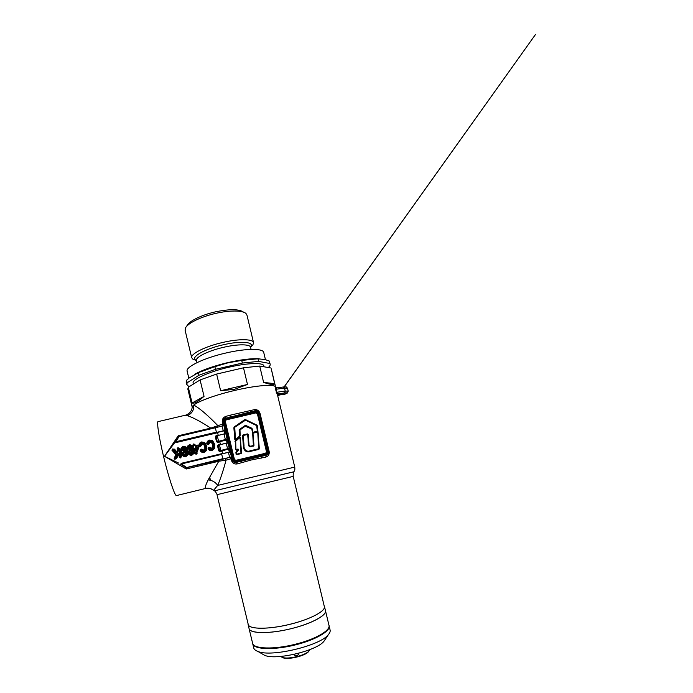 <?xml version="1.0" encoding="UTF-8"?>
<svg xmlns="http://www.w3.org/2000/svg" width="693" height="693" viewBox="0 0 693 693"><rect width="100%" height="100%" fill="white"/><g stroke="black" fill="none" stroke-linecap="round" stroke-linejoin="round"><path stroke-width="1.04" d="M253.673 647.73L253.768 648.094C254.21 649.48 255.596 650.597 257.926 651.446C271.067 657.492 320.755 645.564 328.456 634.511C329.946 632.744 330.474 631.167 330.041 629.79L329.158 626.117M329.036 625.606L329.054 625.684C331.107 630.881 315.332 640.141 294.23 645.174C273.155 650.268 254.123 649.358 252.78 643.996L252.659 643.476M261.911 653.742L264.691 655.344C276.083 660.559 317.351 650.658 324.081 641.086L325.208 639.396M299.038 653.178C297.782 656.098 295.946 656.54 293.511 654.513M280.778 656.436L282.198 657.319C287.578 659.771 305.821 655.387 309.035 650.874L309.702 649.688M281.843 657.181L282.857 657.709C288.037 660.057 305.518 655.855 308.61 651.524L309.087 650.822M249.03 628.421L249.108 628.742C250.32 633.575 269.239 633.974 290.324 628.872C311.434 623.839 327.33 615.089 325.407 610.42C327.494 614.908 312.274 623.492 291.744 628.525C270.244 634.017 250.034 633.757 249.108 628.742L248.12 624.636C249.298 629.322 268.182 629.582 289.276 624.488C310.377 619.447 326.308 610.836 324.428 606.314L324.125 605.708M248.025 623.579L248.12 624.636M193.182 383.316L193.113 383.03C192.013 379.504 208.87 371.786 228.889 367.221C247.912 362.725 263.912 362.43 263.842 366.051L264.024 366.796M241.459 428.083L242.394 427.85M186.365 326.68L186.989 325.71C188.825 321.266 201.256 315.029 215.194 311.902C229.729 308.913 239.172 308.991 243.52 312.136L243.641 312.214M253.508 342.507L246.994 315.272L246.041 313.582C242.914 310.325 229.859 310.1 215.688 313.401C200.693 316.762 187.335 323.432 185.421 328.144L185.161 330.509M250.554 347.15L252.815 345.01L253.586 342.81C253.465 338.946 239.25 338.565 222.661 342.481C205.206 346.413 190.575 353.846 191.692 357.666L193.044 359.355L196.405 360.421M238.054 424.618L237.249 424.835M233.879 427.72L234.52 427.616M259.139 358.757C251.576 358.324 241.19 359.589 227.971 362.56C213.167 366.129 201.975 370.105 194.386 374.48M270.114 364.007L269.231 361.01L265.272 359.615L257.969 358.792L241.727 360.412L228.118 362.777L214.856 366.658L215.488 369.3L198.969 375.242L198.345 372.643L189.146 378.006L186.608 380.232L187.205 382.735L186.72 384.381L188.375 386.166L189.839 386.278M265.454 359.667L263.782 352.668C263.764 348.319 246.37 348.189 225.693 353.058C203.933 357.995 185.802 366.814 187.11 371.076L187.197 371.422M187.864 389.154L188.288 387.24L192.082 403.005C194.205 403.828 198.189 401.602 204.045 396.335L200.095 379.937L216.632 374.064L220.634 390.739L234.606 389.293L247.488 384.459L243.503 367.81L259.71 366.051L263.617 382.397C270.443 384.684 274.116 385.109 274.645 383.662L271.258 368.789L275.615 387.049M268.156 451.377L268.572 451.299C268.841 453.274 268.044 454.582 266.164 455.232L263.201 455.942L263.123 455.466L266.095 454.755C267.706 454.201 268.39 453.075 268.156 451.377L259.451 413.193C258.792 411.313 257.484 410.499 255.526 410.758C257.484 410.507 258.792 411.313 259.442 413.184L268.572 451.299C268.841 453.274 268.035 454.582 266.164 455.232L236.356 462.344C234.555 462.621 233.272 461.928 232.519 460.265L232.467 460.395C233.316 462.101 234.606 462.759 236.339 462.387L237.188 463.92C234.355 464.371 232.432 463.184 231.436 460.36L231.055 458.783L226.057 460.117C223.467 469.949 220.677 478.387 217.715 485.412L294.75 467.099L277.806 396.197L275.511 389.249L275.684 387.309C275.996 383.922 257.432 385.057 234.875 390.402C211.148 395.876 191.138 404.123 192.247 407.345M186.608 380.232L186.209 382.259M214.856 366.658L198.345 372.643M257.969 358.792L258.593 361.382L242.359 363.054L241.727 360.412M268.321 367.533L268.33 367.524C269.672 366.328 270.296 365.272 270.192 364.345L269.231 361.01M269.82 363.496L258.593 361.382M259.71 366.051L270.894 367.983M274.645 383.662L263.617 382.397M242.359 363.054L215.488 369.3M216.632 374.064L243.503 367.81M247.488 384.459L220.634 390.739M198.969 375.242L187.205 382.735M188.288 387.24L200.095 379.937M204.045 396.335L192.082 403.005M325.502 610.819L328.915 625.095C331.124 630.076 316.025 639.163 295.504 644.195C274.021 649.722 253.69 648.951 252.642 643.407L252.529 642.974M252.668 433.064L253.638 445.512L252.624 433.255L257.415 432.12L252.971 433.203L253.976 445.46L251.533 446.595C249.428 447.089 248.363 446.197 248.345 443.91L247.877 434.433L243.217 435.481L244.014 445.469C243.555 449.064 246.517 452.494 250.208 450.762L258.758 448.743L257.718 432.103L259.061 448.752L250.268 451.1C248.51 451.68 246.951 451.602 245.591 450.857L245.591 450.857C246.951 451.602 248.501 451.68 250.268 451.1L259.017 448.96M236.209 452.321L236.668 454.322L240.956 452.953L240.029 437.448L235.707 441.164L235.932 449.54L238.331 449.67M236.088 451.94L237.864 449.783L236.374 450.129L235.629 449.584L235.274 440.748L239.492 437.023L240.324 437.456L241.562 452.962L241.095 453.594L236.737 454.634L235.984 454.088L236.088 451.94L236.625 453.984L236.59 452.295L238.583 449.87L237.864 449.783L238.21 449.376M238.583 449.87L238.071 449.047L236.261 449.471L236.374 450.129M243.191 435.516L243.676 445.521C243.65 447.808 244.291 449.592 245.591 450.857L245.591 450.857C244.291 449.592 243.65 447.808 243.676 445.521L243.13 435.195L247.41 433.896L248.163 434.442L248.943 443.918C248.882 445.738 249.688 446.448 251.351 446.032L253.317 445.564L253.491 446.127M248.163 434.442L248.657 443.91C248.692 445.218 249.021 446.049 249.627 446.387L253.395 445.833M235.299 441.242L239.414 437.092M236.59 452.295L238.115 449.93M239.492 430.11L245.244 425.866L252.295 429.288L245.079 425.961L239.804 429.669L239.596 436.512L235.733 439.934L235.144 439.7L234.503 427.053L245.409 419.88M257.337 431.826L253.006 432.649L252.529 432.085L252.295 429.279L252.919 432.415L257.631 431.029L252.971 432.406L257.328 431.003L256.661 425.589L245.461 420.192L234.728 427.26L235.473 439.639L239.388 436.235L239.154 430.388L239.631 429.365L244.906 425.658L246.032 425.554L251.992 428.3L252.91 432.051M245.461 420.192L257.19 425.797M277.572 395.686C277.443 394.759 277.815 394.126 278.699 393.797L278.543 395.348L284.139 393.763L278.846 394.845L277.772 395.79M219.187 460.117L219.075 461.209M205.613 488.591L205.526 488.47C204.781 487.811 205.665 484.944 208.177 479.877C212.292 480.336 215.471 482.181 217.715 485.412L213.522 490.384M248.172 624.211L248.267 624.592C249.151 629.443 269.256 629.565 290.679 624.098C311.122 619.092 326.325 610.672 324.281 606.349L293.208 476.403C293.122 473.596 293.356 472.054 293.901 471.768L214.449 490.843L213.487 490.358C211.131 488.513 208.48 487.907 205.552 488.522M214.25 490.887L213.531 490.272C211.157 488.409 208.489 487.811 205.526 488.47L176.455 495.582M206.055 464.284L205.804 463.305M203.118 452.564L203.014 452.131M202.564 450.268L202.443 449.766M276.836 387.881L275.433 386.737C273.787 384.017 255.856 385.438 234.875 390.402C215.887 394.811 198.259 401.212 193.78 405.067C199.671 408.307 207.657 415.133 217.749 425.528L217.663 426.888M259.026 413.236C258.463 411.625 257.337 410.923 255.648 411.148L228.751 417.489L230.552 416.588L230.431 415.133L254.487 409.632C257.233 409.39 259.095 410.698 260.074 413.556L269.135 451.377C269.551 454.322 268.451 456.228 265.852 457.077L251.55 459.918L237.188 463.92M181.194 464.613L180.648 464.275L181.349 463.288L222.592 453.482L222.003 451.03L219.828 451.55L218.728 450.874L217.541 445.954L218.217 444.854L220.391 444.343L219.802 441.883L217.628 442.403L216.528 441.727L215.341 436.807L216.017 435.706L218.2 435.195L217.611 432.735L176.334 442.498L175.26 441.926L164.501 456.297L178.214 435.793L210.793 428.101L222.713 424.038L222.332 422.461C221.933 419.464 223.077 417.446 225.779 416.398L230.431 415.133M180.648 464.275L186.122 467.628L181.202 464.622L181.367 463.6L230.05 451.879L228.499 452.642L229.548 457.008L231.722 457.189L232.008 458.437L229.799 456.938M208.177 479.877L218.763 461.252L186.226 469.005L186.33 467.758L186.798 467.836L186.226 469.005L164.501 456.297L178.811 463.158M210.031 447.565L211.512 448.189C212.716 447.496 213.054 446.413 212.517 444.949L212.508 444.915C212.335 443.381 211.564 442.55 210.204 442.42L208.143 444.733L206.757 443.702C206.826 441.813 207.761 440.609 209.563 440.072L212.638 440.722L214.735 444.3L214.518 448.579L211.971 450.58L209.277 450.181L208.021 448.865L208.307 447.643L209.095 447.21L209.71 447.765M202.157 449.436L203.629 450.052C204.842 449.359 205.18 448.284 204.643 446.82L204.634 446.786C204.461 445.252 203.69 444.412 202.321 444.291L200.26 446.604L198.874 445.573C198.952 443.685 199.887 442.472 201.68 441.935L204.764 442.584L206.861 446.162L206.644 450.45L204.097 452.451L201.394 452.053L200.138 450.727L200.424 449.514L201.221 449.081L201.819 449.636M190.142 447.479L189.587 447.176L189.076 448.692L190.003 448.215C191.918 448.154 193.113 449.09 193.572 451.03C194.083 453.092 193.399 454.521 191.511 455.31C188.955 455.18 187.491 453.716 187.127 450.926C186.157 448.189 186.841 446.179 189.189 444.897C190.566 444.655 191.571 445.166 192.221 446.422L191.779 447.652L190.471 447.262M183.541 448.614L183.03 450.121L183.957 449.644C185.871 449.584 187.067 450.519 187.534 452.46C188.037 454.521 187.353 455.951 185.464 456.748C182.909 456.609 181.445 455.154 181.081 452.364C180.111 449.627 180.795 447.609 183.143 446.327C184.52 446.093 185.533 446.595 186.174 447.851L185.222 449.298L183.541 448.614L183.264 447.739L184.806 448.475L185.377 448.128C184.936 447.219 184.217 446.846 183.238 447.011C181.401 448.172 180.908 449.861 181.765 452.096C182.008 454.374 183.151 455.639 185.196 455.89C186.608 455.249 187.101 454.14 186.668 452.564C186.356 451.091 185.481 450.355 184.052 450.337L183.039 450.909L182.146 450.285C181.878 449.09 182.25 448.241 183.264 447.739M214.587 462.248L214.899 461.14M230.067 451.871L231.99 458.489L231.055 458.783L230.059 457.285L224.887 458.662L226.057 460.117L218.763 461.252L218.538 460.282L230.033 457.276L186.616 467.706L224.844 458.671M223.917 424.705L225.788 433.411L223.7 424.792L222.358 425.952L223.622 423.536L223.917 424.705L223.666 424.055M210.897 428.508L210.793 428.101C200.606 421.517 192.749 417.351 187.24 415.618L185.274 415.237L158.411 421.552C156.367 419.967 158.541 435.663 163.47 456.107C168.373 476.533 174.315 494.611 176.187 495.504M187.24 415.618C191.857 413.721 194.031 410.204 193.78 405.067L192.238 407.189C191.675 411.174 189.501 413.816 185.724 415.124M228.751 417.489L225.771 418.191C224.151 418.745 223.458 419.871 223.692 421.569L232.874 459.788L232.415 459.927L223.155 421.058L223.622 423.657L222.713 424.038L222.392 425.606M232.874 459.788C233.437 461.408 234.563 462.101 236.261 461.876L236.339 462.387L239.752 461.538L236.356 462.344C234.555 462.621 233.272 461.928 232.519 460.265L232.467 460.403C232.77 461.902 234.069 462.569 236.365 462.387L239.336 461.633L239.241 461.166L263.123 455.466M266.095 454.755L266.095 455.284L267.368 454.669M225.901 433.056L230.319 451.446M253.413 445.833L252.624 432.701L251.706 428.941L245.244 426.238L239.977 429.946L240.185 435.767L239.492 437.023M235.837 440.254L234.84 439.743L233.879 427.824L234.364 426.819L244.594 419.793L245.703 419.707L256.886 425.095L257.501 425.987L259.338 448.752L258.879 449.393L250.32 451.412C246.301 453.257 242.862 449.523 243.364 445.573L242.55 435.628L243.052 434.935L247.41 433.896M241.19 460.75L241.866 462.751M261.2 455.977L261.322 458.108M267.429 454.617L262.777 456.046L266.095 455.284L265.852 457.077M255.128 410.854L254.487 409.632M230.691 416.978L250.623 411.859L255.648 411.148M250.719 412.257L249.93 410.542M225.849 417.749L225.779 416.398M186.14 467.636L222.782 458.705L221.734 454.348L181.427 463.938L186.287 467.307M225.312 430.587L176.117 442.073L175.563 441.224L178.577 436.339L178.222 435.793L178.707 436.183M283.723 394.638L283.576 394.689C287.76 393.217 288.132 392.636 284.684 392.94L278.699 393.797C278.084 393.884 277.46 393.364 276.828 392.247L285.213 391.06L284.502 388.089L276.109 389.241C276.186 388.184 276.542 387.716 277.165 387.829L283.342 386.989L284.502 388.089L287.5 388.227L288.193 391.129M277.798 396.119L278.3 395.166M209.979 441.536L208.749 443.823L210.1 442.004C211.729 442.073 212.656 443 212.881 444.793L213.271 444.663C213.92 446.613 213.392 448.016 211.677 448.873L209.251 447.895L208.697 448.232L209.658 449.41L211.755 449.714L213.773 448.137L213.938 444.378L212.119 441.242L209.719 440.739C208.29 441.164 207.553 442.134 207.519 443.641L208.342 443.763C208.394 442.636 208.939 441.9 209.979 441.536C211.893 441.571 212.985 442.61 213.271 444.663M209.277 450.181L208.446 447.955L209.165 447.531L211.582 448.51L212.56 447.938L212.517 444.949M211.971 450.58L211.755 449.714M214.518 448.579L211.859 450.129L209.468 449.818L209.658 449.41M202.087 443.407C204.002 443.442 205.093 444.482 205.379 446.535C206.029 448.484 205.5 449.887 203.777 450.745L201.351 449.766L200.797 450.103L201.758 451.282L203.863 451.585L205.882 450.017L206.046 446.249L204.227 443.113L201.819 442.61C200.39 443.035 199.653 444.005 199.619 445.512L200.442 445.634C200.494 444.508 201.039 443.771 202.087 443.407L200.857 445.694L202.217 443.875C203.37 443.754 204.158 444.256 204.591 445.382M205.379 446.535L204.634 446.786M201.394 452.053L200.606 449.792L201.273 449.402L203.629 450.052M204.097 452.451L203.863 451.585M206.644 450.45L205.882 450.017M206.861 446.162L206.254 450.216L205.457 451.282L203.976 452.009L201.758 451.282M187.829 450.658C188.072 452.936 189.215 454.201 191.251 454.452C192.663 453.811 193.156 452.702 192.732 451.126C192.411 449.653 191.537 448.917 190.116 448.899L189.094 449.471L188.21 448.847C187.942 447.661 188.314 446.812 189.328 446.301L190.87 447.037L191.441 446.69C190.991 445.781 190.28 445.408 189.293 445.573C187.465 446.734 186.971 448.423 187.829 450.658L187.457 450.771C186.573 448.336 187.119 446.491 189.102 445.244C187.015 446.725 186.469 448.57 187.457 450.771L187.457 450.779C187.768 453.317 189.068 454.686 191.372 454.868L192.074 454.582C193.191 453.672 193.546 452.494 193.139 451.056L192.455 449.54M191.511 455.31L191.251 454.452M190.87 447.037L189.345 446.751L188.669 448.873L189.328 446.301M191.268 447.86L190.332 447.054M189.293 445.573L189.224 445.209C190.41 445.01 191.268 445.452 191.822 446.535L191.571 447.219L191.389 446.812M191.251 450.511L189.969 450.138L189.007 451.957C188.713 450.866 189.05 450.103 190.029 449.653C191.164 449.627 191.84 450.207 192.056 451.386C192.403 452.486 192.091 453.274 191.112 453.75C189.951 453.75 189.25 453.153 189.007 451.957M191.112 453.75L191.684 451.507C191.537 450.571 191.025 450.095 190.151 450.078L190.029 449.653M192.056 451.386L191.684 451.498C191.398 450.459 190.887 449.982 190.151 450.078L189.423 451.897L190.428 453.317M190.991 453.057L191.346 451.654L190.298 450.519L189.865 451.862L191.06 453.378M181.401 452.208C180.509 449.748 181.064 447.903 183.082 446.664L183.099 446.664C180.301 448.25 181.02 450.19 181.401 452.208L182.692 455.292C183.515 456.15 184.39 456.488 185.317 456.306L185.317 456.306C183.013 456.124 181.705 454.755 181.401 452.208L181.765 452.096M185.464 456.748L185.915 456.081L185.196 455.89M187.534 452.46L187.093 452.494C187.508 453.984 187.119 455.18 185.923 456.081L185.915 456.081M182.146 450.285L183.333 448.215L184.199 448.406L183.298 448.18L182.58 450.268L183.983 449.974C185.663 449.948 186.694 450.788 187.093 452.494L186.668 452.564M183.238 447.011L183.169 446.647C184.347 446.439 185.213 446.881 185.767 447.973L186.174 447.851M184.979 454.859L183.368 453.335L183.931 451.567L183.368 453.335L184.944 454.487L185.3 453.092L184.251 451.957L183.818 453.3M185.048 455.188L185.993 452.815C186.348 453.924 186.036 454.712 185.048 455.188C183.896 455.188 183.186 454.591 182.943 453.395C182.649 452.304 182.987 451.541 183.974 451.091C185.109 451.065 185.776 451.645 185.993 452.815M185.126 451.853L183.974 451.091M252.676 411.85L255.518 410.758M241.562 452.962L241.034 453.283L240.029 437.448L241.277 452.962L236.677 454.322L241.095 453.594M238.071 449.047L235.932 449.54L235.282 441.441L235.629 449.584M177.313 452.581L177.729 450.909L177.209 448.778L177.867 447.704L179.47 448.241L181.505 456.687L180.423 457.943L179.244 457.224L178.82 454.002M171.925 450.207L175.831 454.643L174.22 458.194C174.073 458.87 174.35 459.216 175.052 459.216L176.68 458.368L178.551 454.331L178.231 453.863L176.239 458.151L178.716 453.768L177.832 453.664L178.309 453.274L179.166 453.802L179.929 456.964L180.63 456.8L178.586 448.336L177.884 448.501L178.404 450.641L177.633 452.754L176.542 452.884L173.848 449.584L172.488 449.679L176.334 454.036L176.472 455.11L174.896 458.333L176.057 454.322L172.141 449.887L172.314 449.35L174.194 449.359L176.888 452.65L177.122 452.269L174.575 449.168L172.306 449.021L172.185 449.939M183.143 455.743L185.949 456.107C187.145 455.206 187.534 454.019 187.119 452.529L186.2 450.745M190.341 447.072L189.587 447.176M190.003 448.215L190.116 448.899M193.572 451.03L193.165 451.091C193.572 452.529 193.217 453.707 192.1 454.617L192.065 454.582M188.912 454.036C189.561 454.764 190.393 455.058 191.398 454.903L192.1 454.617L189.007 454.14M192.585 446.786L192.767 445.088L193.945 443.901L195.374 445.642L197.618 445.105L198.692 445.772L198.891 447.323L196.37 454.158L194.794 453.534L193.286 448.198M204.565 445.322C204.071 444.23 203.292 443.745 202.226 443.866L202.321 444.291M201.68 441.935L204.149 442.593M200.771 450.225L201.568 451.654L203.976 452.009L205.474 451.308L203.993 452.035L201.585 451.689L200.442 450.459L201.585 451.689L203.993 452.035L205.474 451.308L206.271 450.251L206.107 445.097M209.563 440.072L212.041 440.722M212.508 444.915L212.881 444.793C212.153 442.359 211.218 441.415 210.083 441.961L210.083 441.961C211.729 442.039 212.664 442.983 212.881 444.793L212.881 444.793C212.5 442.766 211.573 441.839 210.109 442.004L210.204 442.42M211.677 448.873L211.512 448.189M208.298 448.527L209.468 449.818L208.333 448.588L209.468 449.818L211.876 450.164L214.154 448.38L214.509 445.235M206.046 446.249L204.227 443.113M201.819 442.61L201.481 442.316C200.294 442.532 199.541 443.598 199.229 445.521C199.272 443.944 200.017 442.87 201.472 442.325L201.49 442.359M202.2 443.832L202.2 443.832C203.993 444.083 204.929 445.027 204.998 446.656C204.773 444.854 203.837 443.91 202.2 443.832M204.998 446.656C205.44 448.007 205.241 449.142 204.418 450.043L203.777 450.745M213.773 448.137L213.938 444.378M212.119 441.242L214.336 444.317M209.719 440.739L209.26 440.488C207.865 441.069 207.155 442.125 207.129 443.659L207.129 443.659C207.138 442.125 207.839 441.077 209.251 440.488M195.721 453.395L195.859 453.837L195.14 453.378L193.962 448.51L193.139 447.747L194.335 448.388L195.513 453.265L196.119 453.3L198.059 446.994L197.86 445.85L195.495 446.318L194.057 444.577L193.477 444.811L193.139 447.747L192.567 447.037L192.975 446.535M192.732 451.126L193.139 451.056C192.749 449.35 191.718 448.51 190.038 448.536L189.458 449.272M182.943 453.395L184.373 454.755M177.832 453.664L175.84 457.96L174.896 458.333L174.922 458.809L175.753 458.61L174.506 458.316L175.857 454.842M195.894 449.948L195.443 448.154L195.868 449.913L196.171 449.359L196.37 449.904M196.959 447.522L195.807 447.557L196.639 447.409L195.876 448.128L196.171 449.359L196.968 447.808M230.102 451.862L227.841 442.688L217.94 445.4L219.075 450.762L217.94 445.4M227.91 442.662L225.857 433.766L224.151 433.905L225.632 433.489M216.528 441.727L215.679 436.633L216.874 441.614L217.541 442.021L226.464 440.176L227.079 439.518L217.541 442.021L227.079 439.605L227.512 439.873L226.464 440.176L227.053 442.636L228.11 442.411M218.728 450.874L222.003 451.03L229.288 448.709L219.742 451.178L229.279 448.778L229.712 449.047L228.664 449.35L229.253 451.801L230.31 451.628M218.538 460.282L186.33 467.758M228.283 442.888L226.29 443.451L227.573 448.769L229.729 448.977M226.074 433.679L224.082 434.268L225.364 439.579L227.521 439.786M250.537 347.115L250.615 347.418C250.511 344.109 238.054 343.884 223.57 347.306C208.342 350.745 195.469 357.155 196.414 360.429L196.474 360.689M252.815 345.01L250.623 347.002C254.981 342.004 241.147 340.54 223.051 344.828C204.114 349.081 190.116 357.397 195.92 360.135L196.396 360.377M235.984 454.088L236.737 454.634M259.338 448.752L258.879 449.393M249.627 446.387L248.657 443.91L247.548 434.156M239.813 437.222L240.324 437.456M256.921 425.961L257.909 431.037M234.52 427.702L235.144 439.7L235.733 439.934L239.873 436.053L239.787 436.763M200.182 446.587L200.069 446.145M202.287 449.601L202.434 450.199M191.502 446.023L191.329 445.304L191.502 446.023M293.208 476.386L217.004 494.672C217.463 494.802 215.09 490.748 214.449 490.843M193.503 448.588L193.901 448.354L192.429 448.033L192.23 447.219M216.025 436.521L217.212 441.45L218.607 441.32L217.325 436.01L215.679 436.633L216.095 435.966L224.151 433.905L216.095 435.966L215.688 436.694L216.874 441.614L217.628 442.403M219.646 450.762L220.807 450.485L219.534 445.183L218.373 445.46L219.646 450.762L229.565 448.215M215.272 427.477L178.976 436.044L215.35 427.789L179.037 436.365L176.057 441.684L216.398 432.146L215.35 427.789L222.106 426.022L223.155 430.388L225.138 429.799M176.057 441.684L176.221 442.117L224.87 430.422L225.303 430.691L224.263 431.011L224.853 433.471L225.901 433.151M217.446 441.597L227.356 439.015M223.692 421.569L222.332 422.461M223.155 421.058C223.224 419.378 224.056 418.295 225.658 417.792C224.056 418.295 223.224 419.378 223.155 421.058M236.261 461.876L239.241 461.166M233.567 459.624L224.385 421.405C224.211 420.14 224.731 419.3 225.935 418.884L255.812 411.841C257.077 411.668 257.917 412.188 258.342 413.4L267.472 451.541C267.645 452.806 267.134 453.646 265.93 454.062L236.096 461.183C234.823 461.356 233.983 460.836 233.567 459.624L235.975 460.758L265.783 453.646C266.718 453.317 267.126 452.668 266.987 451.68L257.865 413.565C257.536 412.63 256.878 412.222 255.899 412.352L226.039 419.386L224.792 420.833L226.039 419.386L255.89 412.361C256.878 412.231 257.527 412.63 257.857 413.574L258.342 413.4M230.5 452.096L231.722 457.189M229.773 457.337L230.024 457.276C230.821 457.051 231.462 457.371 231.947 458.255L230.024 457.285L231.938 458.307L232.372 460.074L231.436 460.36M255.977 412.872L226.152 419.906L225.286 421.309L234.442 459.468L235.854 460.334L265.644 453.231L266.502 451.819L257.38 413.738L255.977 412.872L255.812 411.841M257.38 413.738L257.857 413.574L266.987 451.689L267.472 451.541M266.502 451.819L266.987 451.689L266.441 453.317M224.835 421.353L234.009 459.546L224.792 420.833L224.385 421.405M209.797 477.234C210.577 481.107 210.455 481.297 209.442 477.824M202.858 452.087L202.746 451.645M202.391 450.181L202.243 449.549M201.368 451.524L201.195 450.805M268.607 451.481L269.135 451.377M259.554 413.626L260.074 413.556M220.461 444.611L227.07 442.896M226.36 443.096L219.447 444.863M216.485 432.536L223.389 430.743M224.151 433.905L217.247 435.698M218.26 435.455L224.87 433.705M224.03 430.656L217.515 432.354M222.67 453.776L229.262 452.087M228.56 452.278L221.647 454.019M275.511 389.249L276.109 389.241L276.828 392.247L276.23 392.255M284.684 392.94L285.213 391.06L288.201 391.173L287.491 392.957L283.576 394.689M208.342 443.763L208.524 444.256L207.553 444.204L209.173 443.927M204.418 450.043C205.258 449.073 205.457 447.947 204.998 446.664M200.26 446.604L199.645 446.041L201.291 445.798M192.931 446.214L193.468 444.334L194.586 444.577L194.854 445.634L194.17 444.637M194.412 445.651L197.67 445.426L198.501 446.708L197.86 445.85M198.891 447.323L198.467 447.141L196.656 453.317L198.908 446.647M195.461 449.982L196.362 449.93L196.985 447.756L196.5 446.95L197.358 447.834L196.734 450.008C196.292 450.641 195.868 450.632 195.461 449.982L195.028 448.215L196.5 446.95M192.065 454.591L191.372 454.868C190.419 455.041 189.536 454.695 188.721 453.802L187.457 450.771M185.629 452.936C185.481 452.001 184.97 451.524 184.095 451.507C184.84 451.49 185.352 451.957 185.629 452.936L185.204 454.738M176.542 452.884L177.997 451.178L177.529 448.622L178.413 447.903L179.011 448.267L181.09 456.756L179.054 448.302L178.586 448.336M180.786 457.856L180.267 457.51L181.505 456.687M180.137 457.094L179.565 457.077L178.396 453.707L179.166 453.802M176.334 454.036L172.15 449.887M176.932 452.685L173.848 449.584M265.93 454.062L265.644 453.231M236.096 461.183L235.854 460.334M226.152 419.906L225.935 418.884M225.286 421.309L224.835 421.37M268.572 451.299L259.442 413.193M243.052 434.935L243.217 435.481M244.014 445.469L243.364 445.573M250.208 450.762L250.32 451.412M248.943 443.918L248.345 443.91M251.351 446.032L251.533 446.595M252.313 433.316L252.971 433.203M257.605 431.211L252.971 432.406L257.631 431.029L257.501 425.987M252.988 433.168L252.824 432.683M236.512 452.555L235.871 452.65M256.661 425.589L256.886 425.095M252.209 432.137L252.867 432.025M257.224 425.97L245.703 419.707M251.983 429.339L252.642 429.218M244.976 420.235L244.594 419.793M251.706 428.941L251.992 428.3M234.728 427.26L234.364 426.819M245.746 426.195L246.032 425.554M234.979 441.493L235.611 441.389M245.244 426.238L244.906 425.658M235.274 440.748L235.707 441.164M235.473 439.639L234.84 439.743M239.977 429.946L239.631 429.365M235.525 439.657L235.923 440.185M239.761 430.405L239.154 430.388M240.185 435.767L239.579 435.758M235.733 439.934L239.596 436.512L235.733 439.934M239.388 436.235L239.899 435.758L239.813 429.669L245.244 425.866L239.483 430.145M250.268 451.1L258.827 449.073L250.268 451.1C248.605 451.663 247.046 451.585 245.591 450.857L245.591 450.857C246.803 451.585 248.363 451.663 250.268 451.1M208.238 443.841L208.506 444.213L207.545 444.17L207.129 443.659L207.545 444.17L207.597 443.737M208.143 444.733L207.164 443.858L207.502 444.629M200.442 445.634L200.294 446.145L199.697 445.608M201.325 449.774L200.953 449.185M200.338 445.712L200.312 446.179L199.307 445.807L199.619 446.5M195.019 444.56L194.534 444.447M198.692 445.772L198.224 445.677M192.767 447.877L192.567 447.037M197.358 447.834L196.621 447.366L195.028 448.215M196.37 454.158L195.253 453.612L195.972 454.253M196.249 453.179L195.833 453.811L195.14 453.378L193.252 447.721M196.119 453.3L197.081 453.482M191.779 447.652L192.221 446.422M184.381 448.657L185.222 449.298M185.733 449.081L185.793 448.007M188.21 448.847L189.068 449.099M180.63 456.8L180.786 457.397L179.799 457.415L180.423 457.943M180.501 457.008L180.267 457.51L179.565 457.077L178.803 453.915M177.633 452.754L177.954 448.388M175.84 457.96L175.866 458.532L174.879 458.783L174.22 458.194M175.875 459.026L176.68 458.368M175.58 458.177L175.909 458.558L174.636 458.749L175.052 459.216M172.141 449.887L172.314 449.35L172.141 449.887M194.057 444.577L193.945 443.901M193.538 444.698L193.425 444.022M195.374 445.642L195.495 446.318M197.618 445.105L197.748 445.79M193.035 446.526L193.719 445.816M193.347 445.945L193.477 444.811M196.985 447.747L196.24 450.086M196.959 447.531L195.755 447.626L195.695 447.141M176.472 455.11L176.057 454.322M219.412 450.615L218.234 445.686M217.541 445.954L219.828 451.55M217.212 441.45L215.341 436.807M218.373 445.46L218.217 444.854M227.798 449.107L220.894 450.857M216.173 436.287L216.017 435.706M225.597 439.925L218.693 441.701M226.23 439.838L219.716 441.502M228.439 449.003L221.916 450.658M175.84 441.389L176.334 442.498M186.313 467.74L186.807 467.818M222.869 459.069L186.616 467.706L181.367 464.293M175.563 441.224L178.855 436.495M253.768 648.094L252.78 643.996M324.081 641.086L328.456 634.511M264.691 655.344L257.926 651.446M308.61 651.524L309.035 650.874M282.857 657.709L282.198 657.319M325.407 610.42L324.515 606.696M250.615 347.418L251.083 349.385M193.044 359.355L196.414 360.429L196.942 362.656M186.122 381.921L186.72 384.381M187.786 388.834L192.23 407.285M187.11 371.076L188.843 378.257M185.074 330.137L191.692 357.666M193.364 384.095L193.113 383.03M252.642 643.407L249.108 628.742M236.348 454.192L241.034 453.283L236.348 454.192M293.901 471.768L294.447 470.798C294.395 470.642 295.105 470.374 294.75 467.099M248.267 624.592L217.013 494.681M232.865 459.797L233.082 461.261M278.699 394.906L277.772 396.032M284.13 386.893L535.377 34.65L284.199 386.885M283.342 386.989L277.165 387.829M283.541 386.954C286.876 387.127 285.447 386.027 287.5 388.227M276.36 387.785L276.888 387.863M213.825 448.934L211.859 450.129L209.459 449.783L211.876 450.164L213.825 448.934M183.065 455.673L185.923 456.081M183.792 450.078L183.125 450.459M259.026 448.943L257.718 432.103M245.582 419.941L244.776 420.001M212.881 444.793L212.56 447.938M193.104 444.932L193.442 444.343M191.684 451.498L191.285 453.291M189.18 449.021L189.787 448.622M181.202 464.613L181.185 463.678"/></g></svg>
